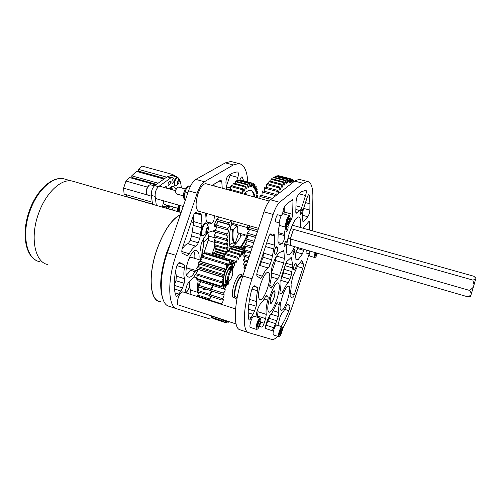 <?xml version="1.0" encoding="UTF-8"?>
<svg xmlns="http://www.w3.org/2000/svg" width="501" height="501" viewBox="0 0 501 501"><rect width="100%" height="100%" fill="white"/><g stroke="black" fill="none" stroke-linecap="round" stroke-linejoin="round"><path stroke-width="0.75" d="M162.706 205.341C163.288 206.819 164.196 207.189 165.436 206.443L166.795 205.103M165.224 204.652L163.921 204.195L163.476 200.788M125.363 196.43L152.517 204.095L125.651 196.323L127.166 194.977M132.289 178.312L131.863 177.479L156.444 184.368M138.959 172.1L138.533 171.173L164.816 178.444M131.863 177.479L131.732 175.826L136.429 171.405L163.984 179.032M138.533 171.173L138.408 169.363L141.921 166.056L172.72 174.486L171.881 175.337M152.26 202.21L124.104 194.094L123.59 188.163L147.313 194.939M147.488 187.124L125.989 181.055L123.59 188.163M125.989 181.055L129.678 177.579L155.711 184.882M170.553 187.261L171.862 189.647M169.419 205.861L167.797 208.71M175.25 176.264L172.72 174.486M138.408 169.363L166.639 177.147M167.44 208.604L169.081 205.761M171.448 189.535L170.265 187.468M166.357 208.291L168.004 205.448M170.359 189.228L169.758 187.894M165.355 206.5L163.814 206.994L162.662 206.13M158.097 183.191L131.732 175.826M165.837 206.143L164.816 207.846M167.522 205.31L165.925 208.165M205.974 214.898L206.043 213.313M170.108 183.967C170.584 182.295 170.49 181.293 169.826 180.955L168.392 182.665C167.923 184.343 168.017 185.345 168.674 185.677L170.108 183.967M173.853 181.619C174.323 179.953 174.229 178.951 173.584 178.625L172.175 180.304C171.705 181.976 171.793 182.971 172.444 183.303L173.853 181.619M166.595 188.169L166.081 186.021L164.666 187.631M174.774 210.727L174.279 209.894L173.515 210.364M172.638 189.866L171.455 186.748M176.008 189.735C175.419 187.775 174.473 186.679 173.171 186.46C171.843 186.297 170.409 187.08 168.856 188.808M181.324 187.913L181.118 185.89C180.479 180.147 178.613 176.959 175.513 176.333L170.866 177.824L158.51 186.679C156.118 189.04 154.991 192.296 155.128 196.442L156.331 205.391M172.901 175.619L171.818 175.325L167.134 176.797L154.69 185.608C152.279 187.963 151.152 191.207 151.308 195.352L152.548 204.295M168.374 208.873L169.914 205.999M163.382 200.763L162.643 207.22M171.987 209.919L173.528 207.038M160.113 186.353L159.806 186.266C158.36 186.278 157.051 187.794 155.88 190.806C154.602 195.277 154.859 197.951 156.656 198.841L183.197 206.437M206.381 213.407L206.387 214.735M247.976 225.331L247.118 229.514L249.273 230.134M177.698 208.241L177.454 211.503M177.392 177.504L177.21 177.454C176.001 177.605 175.049 179.039 174.361 181.763C173.966 184.117 174.235 185.458 175.175 185.796L175.431 185.871M178.287 178.062L177.498 177.567C176.339 177.886 175.438 179.327 174.799 181.888C174.411 184.236 174.68 185.583 175.613 185.921L178.707 183.623L179.345 181.011L178.776 180.128C177.316 181.612 177.035 183.009 177.918 184.312L178.707 183.623M177.504 183.147L177.868 181.393L178.707 180.473L179.189 181.299L178.826 183.047L177.987 183.967L177.504 183.147M178.199 181.03L179.189 181.299M177.598 182.702L178.826 183.047M199.154 281.142L198.753 284.8M198.734 286.754L198.922 288.689M202.554 287.975L204.201 289.766L206.105 289.108M203.732 289.622L205.648 288.958M257.84 310.307L257.52 309.925M270.052 301.884C269.926 298.302 273.051 290.43 274.429 290.83L275.049 292.503C275.143 296.104 272.062 303.863 270.672 303.5L270.052 301.884M289.96 231.262C293.185 222.162 296.078 217.39 298.64 216.933C300.487 217.365 300.988 220.86 300.149 227.404C300.988 220.86 300.487 217.365 298.64 216.933C295.991 217.44 293.029 222.425 289.753 231.888C285.983 243.242 285.326 255.009 288.3 254.809C285.257 255.034 286.033 242.753 289.96 231.262M290.436 245.396L290.405 238.983M290.398 238.664L293.592 229.101M294.619 246.642C292.177 251.965 290.073 254.69 288.3 254.809C290.073 254.69 292.177 251.965 294.619 246.642M284.205 211.322L282.896 212.036M284.061 213.432L283.622 213.94M146.687 193.893L146.323 192.76C146.186 189.635 147.037 187.192 148.878 185.439L149.229 185.188M151.427 196.21L147.851 195.19L147.006 194.588L146.536 193.217C146.38 189.741 147.325 187.03 149.373 185.082L150.707 184.844M207.364 232.752L206.425 233.378C204.896 233.316 206.731 226.64 208.165 227.047L208.692 227.849L207.364 232.752L202.911 235.752C199.824 235.683 203.419 222.419 206.331 223.102L207.113 223.722M202.247 235.558C199.166 235.489 202.755 222.225 205.673 222.914L205.942 222.989M207.996 227.686L206.844 228.819L206.149 231.356L206.6 232.746L207.74 231.6L208.435 229.076L207.996 227.686L208.435 229.076L207.74 231.6L206.6 232.746M206.168 231.136L207.74 231.6M206.938 228.638L208.435 229.076M185.815 189.785L184.236 195.691M190.342 186.422L188.576 185.934L186.353 188.771L185.032 191.877L184.249 195.522L184.374 199.404L185.364 200.018L184.813 199.711M185.032 191.877L187.9 192.678M184.374 199.404L185.495 199.717M289.584 219.901L289.584 218.643L289.064 218.223L288.67 218.611L287.424 221.567L287.286 224.93L288.025 224.542L289.584 219.901M287.079 224.417L288.025 224.542L289.259 221.605L288.983 220.002L289.584 218.643L288.745 218.511M183.404 195.878L176.433 193.912L175.613 192.058C175.914 189.146 176.753 187.468 178.137 187.023L178.3 187.067M290.273 218.968L289.979 216.369C288.513 216.62 287.323 219.238 286.397 224.229C286.221 226.245 286.491 227.103 287.211 226.809C288.626 225.45 289.647 222.839 290.273 218.968M289.872 216.156L289.327 215.524C287.693 216.495 286.453 219.444 285.601 224.367C285.432 226.239 285.626 227.222 286.196 227.316L286.585 227.185M283.159 213.808L282.971 213.758C281.299 214.722 280.053 217.653 279.226 222.569C279.063 224.442 279.276 225.425 279.865 225.525L286.021 227.266M287.067 224.273L288.025 224.542M287.549 221.123L289.259 221.605M315.981 252.83L315.711 255.642L317.108 253.162M315.599 255.291L316.006 255.56L316.889 253.093M315.661 252.742C315.054 254.978 314.897 256.431 315.185 257.094L315.511 257.17C316.112 256.719 316.751 255.41 317.421 253.249M315.091 252.573C314.415 255.065 314.24 256.681 314.559 257.42L314.96 257.483M309.843 251.051C309.173 253.544 309.004 255.159 309.342 255.898L314.659 257.52M315.868 253.237L316.983 253.562M259.174 321.298L257.583 325.894L257.739 327.184L259.305 325.324L260.194 322.068L259.794 320.703L259.174 321.298M259.33 319.801C257.276 322.613 255.873 330.134 257.595 329.013L258.46 328.111C260.514 324.241 261.253 321.191 260.677 318.974L259.33 319.801M260.57 318.742L260.075 318.122L258.835 319.156C256.762 321.986 255.109 329.627 256.6 329.47L256.963 329.364M254.17 316.206L252.729 317.177C250.625 319.989 248.997 327.61 250.519 327.472L256.431 329.414M257.583 326.796L258.002 327.241L259.305 325.324L260.194 322.068L259.656 320.772M258.948 321.661L260.194 322.068M257.771 324.817L259.305 325.324M281.105 329.533L279.733 333.578L279.827 334.687L281.105 332.983L281.888 330.128L281.606 328.982L281.105 329.533M281.261 328.236C279.608 330.723 278.299 337.154 279.614 336.29L280.372 335.432C282.094 331.963 282.746 329.295 282.339 327.435L281.261 328.236M282.188 327.122L281.856 326.702L280.829 327.673C278.731 332.013 278.055 335.019 278.794 336.678L279.038 336.609M276.583 324.992L275.418 325.919C273.302 330.24 272.632 333.234 273.402 334.906L278.675 336.641M279.715 334.38L280.028 334.712L281.105 332.983L281.888 330.128L281.606 328.982M280.936 329.821L281.888 330.128M279.915 332.595L281.105 332.983M226.652 185.514L226.083 184.8M217.171 223.383L217.29 221.323L216.426 220.772L216.783 219.231C217.572 219.031 218.236 218.273 218.774 216.958M216.47 220.59L215.756 221.292C214.372 224.047 214.134 225.932 215.042 226.959L215.781 226.546M206.587 214.666L205.798 215.161M206.544 215.242L205.848 215.994M197.175 271.774L197.3 269.425M197.419 271.555L197.657 269.538M197.851 266.645L198.784 263.776M199.98 261.215L201.202 259.38M198.302 266.638L199.129 264.071M200.319 261.315L201.245 259.656M230.354 268.937L231.356 267.453L230.836 267.29L229.834 268.774L230.222 269.187M228.187 269.801L228.55 270.102L228.099 269.964M226.483 273.746L226.796 273.565M225.444 281.618L225.306 279.752L225.863 277.792M226.183 282.927L226.358 280.228M232.577 271.079L232.326 267.221C231.08 265.392 229.326 266.983 227.066 271.993C224.279 278.637 224.774 285.896 227.73 283.002L229.715 280.272M232.37 267.327L231.976 265.279L229.921 264.509C228.469 265.417 227.028 267.584 225.594 271.028C223.246 277.516 222.732 282.044 224.066 284.618L226.427 284.336L227.059 283.685M229.771 264.603L229.489 264.772C228.087 265.643 226.696 267.734 225.318 271.047C223.17 276.878 222.619 281.155 223.659 283.867M225.632 281.675L225.913 279.965L225.394 279.802L225.312 280.284M226.195 282.927L227.279 282.771L226.12 282.764M226.765 282.608L226.903 282.082L227.423 282.245L227.279 282.771M226.734 280.422L226.903 282.082M232.17 270.202L231.994 268.073M230.955 269.507L232.145 268.123M229.201 269.469L230.404 267.096L231.475 267.002L231.356 267.453M228.581 269.92L229.026 268.461M227.335 272.212L227.704 270.703L229.132 268.492M226.671 273.809L225.794 276.233M227.423 282.245L227.254 280.585M228.907 280.748L228.331 280.917L228.481 281.506L229.07 280.654M231.681 268.461L231.775 269.751M196.768 272.193L189.754 270.052L196.686 272.319M210.652 290.455L210.245 290.43L210.47 289.046C211.435 288.282 212.123 287.098 212.537 285.495M212.123 285.244L211.522 285.056M209.737 295.515L209.769 294.294L211.629 290.987M209.618 299.153L210.877 296.498M224.567 256.875L212.637 253.324L212.349 254.445M224.304 257.746L224.517 256.919M210.47 289.046L198.446 285.219C199.461 284.462 200.162 283.265 200.55 281.643M211.716 285.175L199.486 281.249M224.617 256.224L213.257 252.792L212.637 253.324M214.522 253.174L215.017 251.646L215.856 251.489M198.853 297.062L199.097 296.548M209.612 298.915L197.688 295.07L197.751 296.116L209.218 299.823M197.688 295.07L199.248 292.189M209.769 294.294L197.789 290.455L197.713 291.695L209.681 295.54M197.789 290.455L199.692 287.06M198.446 285.219L198.227 286.597L210.245 290.43M224.824 254.608L215.017 251.646M243.073 275.187L242.678 275.062C241.639 275.005 240.399 276.157 238.958 278.512C234.775 285.169 232.671 298.54 235.764 298.389L237.13 297.882M235.395 298.27L233.817 297.769C230.704 297.907 232.79 284.543 236.986 277.898C238.432 275.544 239.678 274.398 240.724 274.46L241.106 274.579M232.545 265.449L233.566 266.532M233.635 266.72L233.729 266.801C234.499 265.511 234.806 263.989 234.662 262.23L235.313 261.084L235.94 262.862C236.685 261.691 237.073 260.138 237.092 258.203L237.743 257.232L238.157 259.512C238.877 258.472 239.328 256.919 239.503 254.859L240.136 254.088L240.323 256.819C241.019 255.917 241.52 254.402 241.833 252.272L242.434 251.715L242.396 254.84C243.048 254.088 243.592 252.636 244.025 250.487L244.319 250.306M232.909 265.561L232.577 266.231M226.026 286.453L226.759 284.706M224.536 287.981L224.298 288.902L225.187 289.44C225.174 291.018 224.542 292.233 223.283 293.072L222.958 294.588L224.104 294.619C224.041 296.16 223.408 297.494 222.194 298.621L221.962 300.061L223.308 299.542C223.258 301.001 222.644 302.435 221.467 303.838L221.411 304.357M222.895 304.84L222.839 304.101L222.225 304.621M223.371 321.179L211.435 317.233L223.371 321.179L223.734 319.901M224.749 322.375L212.9 318.461L224.749 322.375L225.237 320.396M224.448 320.139L223.715 321.579M225.256 322.375L226.396 322.75L226.759 320.897M226.007 320.653L225.168 322.556M226.396 322.75L226.878 322.707L227.492 321.141M227.185 321.949L228.256 322.3L228.362 321.429M228.256 322.3L228.938 321.617M244.501 251.352L244.319 253.6L244.651 253.462M244.951 252.967L245.346 251.602M235.313 261.084L222.857 257.633M224.498 257.808L224.836 254.502L237.092 258.203M237.743 257.232L225.506 253.544L224.836 254.502L216.019 251.853L215.724 251.17L216.294 249.448M226.847 253.951L227.304 251.201L239.503 254.859M240.136 254.088L227.961 250.437L227.304 251.201M229.195 250.807L229.702 248.653L241.833 252.272M242.434 251.715L230.328 248.101L229.702 248.653M231.512 248.452L231.969 246.905L244.025 250.487M244.344 250.08L232.552 246.573L231.969 246.905M233.729 246.924L234.067 245.978L244.77 249.16M244.908 248.934L234.067 245.978M235.789 246.229L235.933 245.885L245.114 248.609M245.127 248.59L235.933 245.885M212.9 318.461L212.988 318.035M211.435 317.233L211.723 316.212M210.407 315.511L222.544 319.782M211.078 296.561L209.136 300.393M211.936 291.081C211.503 292.64 210.815 293.837 209.875 294.663L209.65 296.104L221.962 300.061M222.995 294.607L210.608 290.649L222.958 294.588M213.006 285.633C212.706 287.374 212.017 288.545 210.927 289.14L210.608 290.649M224.805 289.365L212.18 285.263M223.346 288.601L224.298 288.902M210.927 289.14L223.283 293.072M209.875 294.663L222.194 298.621M209.186 299.874L221.467 303.838M232.095 261.453L234.662 262.23M225.312 279.633L225.306 280.065M222.438 275.381L196.999 267.471L198.039 266.557L223.421 274.435L222.438 275.381L222.087 276.84L222.607 277.316L223.202 277.028C223.239 278.468 222.613 279.984 221.323 281.568L221.248 282.808L222.901 281.355C222.97 282.57 222.488 284.217 221.467 286.296L221.674 287.06L223.534 284.092C223.709 284.988 223.465 286.503 222.813 288.626L223.258 288.77L224.698 285.031M226.389 284.368L225.657 287.662L225.068 288.15L225.362 284.988M228.606 282.032L228.387 284.011L227.767 285.025L227.423 283.315M230.66 279.232L230.047 280.003M232.458 267.59L233.641 266.557L232.671 269.381M231.775 264.891L233.303 262.274L233.485 263.056L232.214 266.075M223.421 274.435L223.603 274.517C224.517 273.602 224.755 272.707 224.323 271.818L224.028 270.396L224.58 269.012L225.043 268.924L225.625 269.67C226.427 268.386 226.778 266.77 226.671 264.81L227.31 263.795L227.823 266.081C228.544 265.06 229.089 263.445 229.458 261.234L230.047 260.789L229.853 264.378L231.819 260.351L232.245 260.545L231.262 264.39M221.323 281.568L195.966 273.615L195.916 274.849L221.248 282.808M195.966 273.615L198.064 269.663M222.463 277.272L196.655 268.918L222.087 276.84M196.999 267.471L196.655 268.918M198.321 266.645C199.241 265.63 199.454 264.741 198.941 263.971L198.578 262.543L224.028 270.396M224.58 269.012L199.141 261.178L198.578 262.543M199.141 261.178L199.843 261.165M200.732 261.441L201.296 257.051L226.671 264.81M227.31 263.795L201.959 256.055L201.296 257.051M203.569 256.55L204.226 253.562L229.458 261.234M230.047 260.789L204.853 253.137L204.226 253.562M206.349 253.587L206.775 252.755L231.819 260.351M197.801 280.71L222.813 288.626L197.801 280.71L197.983 279.571M221.467 286.296L196.267 278.343L196.511 279.107L221.674 287.06M196.267 278.343L197.563 275.362M225.068 288.15L223.753 287.737M227.767 285.025L226.346 284.581M232.226 266.125L233.641 266.557M232.007 261.879L233.303 262.274M241.15 247.413L245.966 239.522M246.536 238.351L247.763 235.627M254.934 197.143C254.245 192.835 252.767 190.518 250.5 190.211C248.646 190.061 246.517 191.382 244.112 194.181M237.418 225.995L233.309 229.596C232.489 236.948 233.103 241.576 235.151 243.48L238.407 233.917C237.274 232.777 236.942 230.134 237.418 225.995L232.671 224.623L230.817 226.22M244.67 234.731L244.782 235.457L245.089 234.85M233.291 221.123L232.671 224.623M232.076 220.772C229.114 232.821 228.519 241.939 230.285 248.133M227.047 252.517L226.759 251.778C227.73 249.855 228.155 248.327 228.03 247.2L226.371 249.185L226.27 248.133C227.322 246.354 227.811 244.839 227.73 243.592L226.133 245.089L226.126 243.887C227.241 242.296 227.78 240.824 227.742 239.459L226.245 240.449L226.333 239.115C227.498 237.756 228.074 236.353 228.068 234.894L226.709 235.357L226.89 233.917C228.099 232.827 228.7 231.518 228.694 229.984L227.517 229.934L227.792 228.425C229.051 227.598 229.658 226.402 229.602 224.83L228.65 224.298L229.013 222.751C229.771 222.538 230.422 221.774 230.955 220.453M228.825 250.694L228.638 250.218L228.324 250.544M245.797 243.492L245.59 242.966L244.119 248.183L243.599 246.436L242.847 247.914M246.793 240.799L246.861 241.908M242.321 193.693L242.841 189.854L243.48 189.009L243.868 191.601C244.557 190.649 244.995 189.121 245.177 187.005L245.797 186.366L245.972 189.353C246.636 188.545 247.125 187.061 247.431 184.913L248.02 184.481L247.982 187.806C248.609 187.142 249.135 185.739 249.561 183.604L250.105 183.385L249.849 186.986C250.444 186.472 250.995 185.176 251.515 183.09L252.009 183.084C251.546 185.126 251.477 186.41 251.803 186.942L253.255 183.366L253.688 183.573C253.118 185.652 252.974 187.023 253.262 187.681L254.765 184.406L255.128 184.813C254.458 186.879 254.239 188.307 254.477 189.096L256.005 186.172L256.293 186.773C255.535 188.777 255.247 190.236 255.441 191.15L256.963 188.62L257.17 189.397C256.337 191.301 255.992 192.766 256.13 193.799L257.62 191.689L257.746 192.616C256.856 194.388 256.456 195.841 256.55 196.968L257.977 195.302L257.389 197.82M240.593 193.217L241.119 192.371L241.457 193.455M241.119 192.371L228.97 189.052L228.431 189.885M230.429 189.453L230.736 186.554L231.387 185.721L243.48 189.009M232.715 186.084L233.128 183.742L233.767 183.109L245.797 186.366M235.025 183.454L235.445 181.681L236.059 181.256L248.02 184.481M237.292 181.587L237.643 180.404L238.213 180.191L250.105 183.385M239.453 180.523L239.672 179.909L240.192 179.915L252.009 183.084M241.476 180.26L253.255 183.366M226.759 251.778L214.835 248.195L215.048 249.072L226.947 252.648M214.835 248.195L215.712 245.997M226.27 248.133L214.278 244.551L214.397 245.603L226.371 249.185M214.278 244.551L215.543 241.939M226.126 243.887L214.071 240.305L214.09 241.507L226.133 245.089M214.071 240.305L215.706 237.336M226.333 239.115L214.221 235.539L214.146 236.873L226.245 240.449M214.221 235.539L216.044 232.232M226.89 233.917L214.729 230.36L214.553 231.794L226.709 235.357M214.729 230.36C215.674 229.558 216.332 228.375 216.708 226.803M227.573 229.965L215.324 226.389L215.587 224.88C216.695 224.291 217.359 223.133 217.578 221.404M229.013 222.751L216.783 219.231M228.65 224.298L216.426 220.772M227.792 228.425L215.587 224.88M227.517 229.934L215.324 226.389M225.168 254.02L215.724 251.17M244.119 248.183L242.866 247.813M245.415 244.031L244.995 243.906M257.977 195.302L256.806 194.983M257.62 191.689L256.506 191.388M256.963 188.62L255.861 188.326M256.005 186.172L254.89 185.877M254.765 184.406L253.6 184.092M251.515 183.09L239.672 179.909M249.561 183.604L237.643 180.404M247.431 184.913L235.445 181.681M245.177 187.005L233.128 183.742M242.841 189.854L230.736 186.554M240.098 233.397L240.662 235.908C241.125 235.007 242.24 234.781 244.018 235.232L244.782 235.457M247.444 195.096L245.052 193.142L246.191 193.649L245.997 194.695M230.31 228.988L233.309 229.596M232.508 229.358C231.694 236.71 232.314 241.344 234.374 243.248L235.151 243.48M234.374 243.248C232.439 242.81 230.848 243.423 229.602 245.083M244.883 269.695L244.444 270.903M245.139 268.912L244.062 268.58L243.943 267.597L245.427 268.048M244.908 265.267L243.943 267.597M246.21 265.668L243.73 264.91L243.68 263.795L246.542 264.66M244.908 261.153L243.68 263.795M247.444 261.923L243.636 260.77L243.661 259.531L247.82 260.783M245.171 256.618L243.661 259.531M248.834 257.714L243.799 256.205L243.893 254.852L249.248 256.456M245.603 251.677L243.893 254.852M250.356 253.093L244.212 251.264L244.375 249.817L250.807 251.727M246.191 246.398L244.375 249.817M251.997 248.114L244.876 246.01L245.108 244.482L252.479 246.655M253.738 242.835L246.016 240.574M247.037 240.875C246.63 242.478 245.991 243.68 245.108 244.482M245.784 240.505L246.079 238.921L254.245 241.307M255.554 237.33L246.924 234.819L255.51 237.461M248.033 235.288C247.726 237.054 247.081 238.269 246.079 238.921M246.924 234.819L247.287 233.197L256.074 235.746M257.42 231.662L248.283 229.032C248.859 229.176 249.135 229.784 249.122 230.867L247.287 233.197M248.283 229.032L248.703 227.398L257.952 230.053M250.362 226.014L248.703 227.398M270.972 199.442L259.9 196.417L259.881 198.496M259.9 196.417L260.533 195.133L272.369 198.358M274.824 196.455L274.917 195.459L262.167 192.008L261.942 195.522M262.167 192.008L262.806 190.843L275.544 194.288L275.913 195.615M276.777 194.945L277.147 191.463L264.447 188.05L264.159 191.213M264.447 188.05L265.085 187.023L277.773 190.43L278.161 192.741C278.838 191.632 279.232 190.036 279.358 187.969L279.971 187.08L280.209 189.729C280.867 188.72 281.305 187.149 281.524 185.007L282.119 184.274L282.201 187.224C282.833 186.328 283.303 184.788 283.61 182.602L284.18 182.032L284.117 185.257C284.718 184.474 285.213 182.984 285.601 180.786L286.14 180.379L285.921 183.842C286.497 183.172 287.017 181.744 287.468 179.558L287.969 179.32L287.605 182.971L289.202 178.926L289.659 178.851L289.177 182.665L290.774 178.882L291.181 178.97C290.643 181.093 290.505 182.433 290.768 182.984L292.171 179.408L292.534 179.659L291.714 183.379M279.358 187.969L266.714 184.587L266.338 187.355M266.714 184.587L267.346 183.71L279.971 187.08M281.524 185.007L268.937 181.663L268.517 184.024M268.937 181.663L269.557 180.936L282.119 184.274M283.61 182.602L271.097 179.295L270.672 181.23M271.097 179.295L271.686 178.732L284.18 182.032M285.601 180.786L273.158 177.504L272.776 179.02M273.158 177.504L273.721 177.11L286.14 180.379M287.468 179.558L275.105 176.308L274.792 177.392M275.105 176.308L275.631 176.076L287.969 179.32M289.202 178.926L276.915 175.701L276.702 176.358M276.915 175.701L289.659 178.851M290.774 178.882L278.481 175.92M278.569 175.682L291.043 178.932M292.459 182.796L293.392 180.498L293.429 182.045M277.147 191.463L277.773 190.43M274.917 195.459L275.544 194.288M292.171 179.408L291.156 179.145M293.392 180.498L292.415 180.241M229.239 274.755C228.168 278.656 228.299 280.51 229.64 280.316C230.491 279.746 231.293 278.399 232.032 276.27C232.852 273.584 232.978 271.761 232.408 270.797C231.487 270.264 230.429 271.58 229.239 274.755M228.331 280.917C227.266 280.347 227.279 278.187 228.368 274.435C229.458 271.417 230.535 269.839 231.6 269.701L232.282 270.527M186.378 274.435L187.405 274.053L190.674 270.421M159.919 301.402C149.993 300.706 147.895 275.168 156.945 249.598C163.821 230.942 171.618 219.35 180.335 214.829M160.708 301.658L159.857 301.571C149.893 300.882 147.789 275.237 156.876 249.567C163.796 230.792 171.636 219.15 180.398 214.635M47.952 264.553C34.932 262.699 29.597 237.286 38.721 213.113C45.948 192.641 61.197 178.632 71.956 180.98L74.63 181.757M197.175 270.916L191.081 269.012L190.136 268.918L189.76 270.045M190.117 268.981L187.731 268.229C186.986 268.06 186.648 267.102 186.716 265.355M188.689 259.067L191.169 257.276M193.749 251.295L193.881 251.734M194.732 258.372C195.064 255.241 194.783 253.03 193.887 251.74L193.599 251.421M186.334 293.016L186.353 292.653M203.725 242.459L208.748 237.017M203.713 242.609L208.748 237.142M205.961 217.772L206.518 213.451M214.516 215.743L213.971 219.964C213.313 221.805 212.593 222.895 211.798 223.246L208.923 224.122L206.619 221.661L206.105 220.171L205.679 213.207M175.031 292.809L178.857 294.049C178.043 295.577 177.285 296.323 176.571 296.298L175.964 295.728C173.528 289.478 173.647 280.109 176.327 267.628L176.678 266.369C177.611 263.889 178.6 262.618 179.652 262.549L179.665 262.549M200.481 260.138C201.296 255.579 201.308 251.959 200.519 249.285L200.982 244.832L202.536 240.355L206.45 234.349L208.059 232.451L214.722 230.397M184.869 292.54L187.098 284.781L189.428 281.243C191.288 280.36 193.179 278.287 195.102 275.024L195.954 273.884M206.619 183.911L205.842 183.66C203.068 183.823 200.444 187.23 197.976 193.887C195.183 203.782 195.496 209.587 198.903 211.309L199.085 211.322M212.055 185.401L220.453 180.304L220.96 180.166L221.793 181.8L219.162 181.086M222.231 188.188L221.793 181.8M243.674 180.792L242.096 176.803C241.394 176.859 240.699 177.836 240.017 179.734L239.96 179.909M195.615 250.406L197.087 250.851L196.11 250.406C190.23 248.828 182.101 275.456 188.063 276.784L189.015 277.191C190.825 277.278 192.785 275.469 194.895 271.761M197.087 250.851L195.503 250.419M198.866 259.643C199.442 254.89 198.897 251.99 197.225 250.945M212.242 317.791L208.09 318.36L177.085 308.917C168.06 307.1 166.977 281.199 176.008 255.366L197.162 193.229L188.539 190.825L167.384 252.704C158.347 278.431 159.675 304.314 168.937 306.217L176.803 308.823M244.526 248.415L245.283 246.129M247.795 181.901L247.701 180.661C246.849 170.127 243.849 164.409 238.701 163.508L233.278 164.967L225.325 162.875L195.86 179.396C193.092 181.13 190.649 184.938 188.539 190.825M197.162 193.229C199.273 187.318 201.684 183.485 204.402 181.731L233.278 164.967M178.857 294.049L180.867 291.012L174.404 288.92M178.675 262.956L183.873 264.572L179.859 262.612M183.873 264.572C184.512 264.985 184.687 266.106 184.406 267.929L176.966 265.605M174.223 285.633L175.951 280.692L176.377 276.139L184.593 278.75C183.692 276.22 183.629 272.613 184.406 267.929M184.593 278.75L184.136 283.309L175.951 280.692M174.317 285.357L182.508 287.994L184.136 283.309M182.508 287.994L180.867 291.012M192.215 231.988L200.406 234.418L199.78 238.363L191.601 235.927L193.73 221.63L201.972 224.035L201.364 214.967L200.475 213.269L198.246 213.733L195.653 212.449M201.972 224.035L201.402 227.723L193.179 225.312M200.406 234.418L201.402 227.723M199.78 238.363L198.239 242.785C197.551 244.663 196.78 245.791 195.935 246.173L187.731 243.699C188.595 243.323 189.372 242.196 190.067 240.33L198.239 242.785M181.794 251.508L189.196 253.775C191.507 249.536 193.749 246.999 195.935 246.173M189.196 253.775L187.098 255.754L182.477 253.349C181.594 252.56 181.575 250.769 182.408 247.964L193.298 215.918C194.144 213.639 195.052 212.462 196.016 212.405L196.517 212.7M215.305 233.835L215.18 231.982M214.891 245.747L212.011 254.345M197.97 296.185L197.814 296.692L190.086 294.193L190.474 290.029L198.227 292.521L197.989 291.782M197.763 290.805C197.319 288.2 197.457 284.881 198.196 280.848M198.227 292.521L198.383 293.63M226.364 189.322L225.926 182.395C226.026 179.295 226.828 177.016 228.331 175.55L232.132 173.252L236.917 171.918L237.756 172.068C238.62 172.726 238.633 174.505 237.806 177.404L236.472 181.368M214.196 185.99L214.059 184.168M232.833 161.973L230.88 161.466L225.325 162.875M176.377 276.139L175.588 271.154M193.73 221.63L193.292 215.944M182.045 249.248C184.024 246.179 185.915 244.325 187.731 243.699M191.601 235.927L190.067 240.33M200.995 256.393L201.991 255.811L204.107 252.517L206.518 253.249M215.205 242.54L208.172 240.442L204.107 252.517M208.172 240.442L208.548 235.971L207.646 232.696M190.474 290.029C189.666 287.937 189.484 284.919 189.942 280.98M226.208 186.835L230.541 187.95M237.806 177.404L230.078 175.337L226.233 186.773M230.078 175.337L230.372 174.317M300.913 211.165L302.116 209.13C302.529 209.424 302.46 210.526 301.909 212.449L300.7 214.484C300.287 214.196 300.356 213.088 300.913 211.165M284.599 243.273L285.933 241.056C286.372 241.338 286.309 242.44 285.752 244.363L284.418 246.58C283.979 246.298 284.042 245.196 284.599 243.273M293.373 251.546L294.613 249.429C294.995 249.686 294.926 250.713 294.4 252.51L293.16 254.627C292.784 254.376 292.853 253.343 293.373 251.546M304.132 249.398L302.366 253.932L295.947 252.059M295.765 258.829L298.183 259.543L297.594 259.994L296.122 259.512L295.365 255.917L296.053 251.721L297.688 248.546L298.609 247.801M295.828 212.593L296.836 212.869L296.248 213.263L295.79 211.785L296.097 201.408L296.874 197.432L298.471 194.332L301.564 191.751L305.954 190.161C306.562 190.762 306.437 192.553 305.572 195.534L301.734 207.37C301.076 209.293 300.462 210.364 299.886 210.583L295.859 209.474M249.567 299.373L256.844 301.683L256.18 306.199L248.847 303.982M263.745 253.18L272.45 255.76L271.661 259.787L262.975 257.201L263.839 251.577M277.923 325.431L280.003 317.058L281.731 313.576C283.109 312.298 284.587 309.856 286.165 306.255L287.574 304.314L289.647 305.441C290.041 305.936 289.897 307.338 289.209 309.656L288.852 310.664L284.687 309.342M280.773 279.99L282.257 276.878L289.985 279.226L288.269 282.614C286.678 283.942 284.937 286.885 283.046 291.457L281.399 293.83L280.291 293.736C279.859 293.611 279.802 292.703 280.103 291.031C280.936 286.71 281.167 283.372 280.798 280.998L281.474 276.74L285.476 264.378C286.14 262.436 286.772 261.29 287.38 260.946L291.306 257.395L292.747 265.229L291.275 275.149L289.985 279.226M269.118 318.279L276.846 320.765L275.594 323.659L267.86 321.154L270.064 315.304M283.954 214.027L284.192 212.017L292.64 214.353L292.972 201.101L292.465 199.517L285.382 205.278C284.274 206.506 283.466 208.604 282.959 211.566L282.595 213.871M287.774 226.277L287.831 226.27C288.282 226.565 288.219 227.704 287.649 229.677L286.321 231.869C285.864 231.581 285.927 230.441 286.497 228.462L287.236 226.796M267.603 288.025C265.054 295.352 262.643 299.26 260.37 299.748L259.675 299.423C257.796 297.726 258.128 292.553 260.683 283.904C263.275 276.533 265.687 272.632 267.91 272.206L268.724 272.663C270.446 274.636 270.07 279.758 267.603 288.025M274.298 253.4L275.011 253.612L274.623 253.8C274.047 253.45 274.11 252.047 274.817 249.598C275.45 247.795 276.038 246.843 276.583 246.736L276.978 247.707L277.354 247.525C277.923 247.882 277.861 249.273 277.159 251.696C276.533 253.493 275.951 254.445 275.4 254.552L275.011 253.612M270.221 295.621C273.051 287.505 275.619 283.203 277.923 282.714C280.09 284.092 279.746 289.622 276.896 299.304C274.11 307.382 271.536 311.703 269.162 312.267C267.002 310.983 267.352 305.435 270.221 295.621M276.151 222.006L275.926 222.068C275.281 221.674 275.337 220.158 276.089 217.522C276.715 215.731 277.31 214.785 277.873 214.685L278.149 214.885M284.192 212.017L284.261 207.001M276.677 256.13L284.368 258.41L283.704 262.944L275.525 260.507L271.561 272.676M275.525 260.507L276.233 256.963M248.521 332.601L240.073 329.802C232.965 328.662 233.829 302.66 242.816 275.97L263.952 211.867C266.037 205.761 268.229 201.734 270.521 199.793L294.657 181.093L299.066 179.295L300.544 179.684M259.324 265.355L259.38 265.323C260.082 264.885 260.77 263.689 261.447 261.754L270.139 264.359C269.457 266.307 268.78 267.509 268.098 267.96L259.38 265.323M262.975 257.201L261.447 261.754M257.458 315.981L258.071 311.76L266.281 314.403L265.643 318.63L257.458 315.981L257.076 317.146M258.071 311.76L257.771 309.167M291.275 275.149L283.547 272.813L282.257 276.878M283.547 272.813L284.199 269.356L291.945 271.68M284.274 268.104L284.199 269.356M265.68 325.788L265.937 325.162L273.696 327.692C272.964 329.545 272.337 330.516 271.811 330.604L265.799 328.524C265.279 328.061 265.398 326.546 266.169 323.972L267.634 319.431L269.525 315.793C271.636 313.945 273.834 310.194 276.114 304.527C276.796 302.873 277.379 302.015 277.861 301.94L279.013 301.99C279.414 302.097 279.483 302.923 279.22 304.451C278.562 308.102 278.418 310.802 278.794 312.549L278.199 316.475L271.041 314.183M267.86 321.154L265.937 325.162M309.549 230.047L309.674 222.356L308.447 222.018M298.183 259.543L302.366 253.932M303.174 228.256L308.866 221.536L309.311 221.248L309.674 222.356M292.64 214.353C292.277 217.691 291.432 220.102 290.085 221.58L289.797 221.498M289.71 221.805L290.085 221.58M278.161 233.81L284.731 235.689L284.593 234.405C284.468 232.527 284.881 230.134 285.839 227.216M284.731 235.689C284.562 239.159 283.679 241.808 282.076 243.63L279.802 244.726L278.224 242.421L277.942 240.962L278.268 230.153L279.42 225.181M296.836 212.869L299.886 210.583M269.77 285.551L272.632 286.434C274.523 282.545 276.239 280.053 277.786 278.951L271.317 276.972M272.632 286.434L271.129 288.25L269.989 286.96C269.651 286.422 269.695 285.232 270.12 283.391C271.404 277.98 271.83 273.759 271.392 270.734L272.124 266.1L275.231 258.378L278.487 253.187L283.553 250.506L283.998 252.059L281.769 251.408M284.368 258.41L283.998 252.059M283.704 262.944L279.646 275.45L277.786 278.951M248.383 316.632L251.239 317.565L253.024 314.334L248.195 312.774M251.239 317.565C250.494 319.168 249.849 319.982 249.304 320.014L248.878 319.5C247.475 313.407 248.289 303.957 251.314 291.156C252.241 287.893 253.23 286.102 254.276 285.764L254.283 285.764M253.487 286.253L257.382 287.461L254.433 285.808M257.382 287.461C257.84 287.831 257.89 288.939 257.533 290.805L251.965 289.064M256.844 301.683C256.343 299.21 256.575 295.584 257.533 290.805M248.321 309.167L254.521 311.159L256.143 306.311M254.521 311.159L253.024 314.334M282.514 328.919C286.466 321.842 290.079 313.238 293.354 303.111L309.161 253.901M312.211 230.792L312.875 198.108C313.05 187.568 311.209 182.013 307.351 181.462L303.086 183.31L279.621 202.279C277.391 204.245 275.231 208.297 273.145 214.428L252.016 278.806C243.035 305.616 241.902 331.631 248.734 332.67L272.3 339.559C273.765 339.659 275.506 338.563 277.523 336.259M295.772 264.065L296.147 263.827C297.149 263.745 295.296 270.239 294.375 270.033L294.106 269.344L293.724 269.594C292.709 269.682 294.569 263.144 295.496 263.363L295.772 264.065L294.951 263.82M281.155 310.132C277.297 310.307 284.787 285.169 288.307 286.115L288.783 286.321C292.39 286.791 285.05 311.071 281.549 310.263L280.942 310.063M306.48 253.124L306.324 253.174C305.948 252.961 306.005 251.928 306.487 250.08M266.682 242.904L274.46 245.171L274.698 236.071L274.141 234.424L272.394 235.063L270.496 233.961M274.46 245.171L273.74 248.934L265.499 246.523M272.45 255.76L273.74 248.934M271.661 259.787L270.139 264.359M256.781 274.46L262.317 276.151C264.428 271.699 266.35 268.962 268.098 267.96M262.317 276.151L260.551 278.312L257.17 276.264C256.55 275.537 256.669 273.728 257.533 270.828L268.411 237.643C269.244 235.27 270.033 234.017 270.778 233.886L271.141 234.149M266.281 314.403C265.687 311.334 266.175 306.599 267.741 300.199L264.159 299.072M265.643 318.63L264.152 323.22C263.301 325.656 262.518 326.959 261.804 327.122L259.43 326.308M265.899 295.947L267.897 296.573L266.72 295.333L265.229 297.074C263.495 300.512 261.879 302.754 260.376 303.794L258.316 307.545L256.719 312.336L255.892 316.764M267.897 296.573C268.242 297.112 268.185 298.32 267.741 300.199M280.998 326.427C283.654 322.494 286.265 317.233 288.852 310.664M290.248 293.454L294.262 294.694C293.555 296.767 292.928 297.876 292.384 298.02L290.129 296.655L290.154 293.887C291.081 289.591 291.375 286.353 291.025 284.161L292.928 276.176L297.819 265.561L301.884 260.37L303.211 263.689C303.681 264.121 303.55 265.593 302.811 268.116L297.293 266.476M294.262 294.694L302.811 268.116M276.846 320.765L278.199 316.475M275.594 323.659L273.696 327.692M303.619 208.403L309.868 210.107L309.969 203.807L309.249 195.077L308.472 194.87M309.868 210.107C309.624 212.806 308.929 215.017 307.789 216.745L302.748 215.349M302.779 221.223L303.606 221.448L307.789 216.745M303.606 221.448L303.13 221.749L302.748 220.19L302.579 214.027L303.287 209.424L307.082 197.72C307.752 195.766 308.359 194.732 308.898 194.626L309.249 195.077M276.978 247.707L275.832 247.369M294.106 269.344L293.461 269.156M270.233 301.627C270.258 302.867 270.559 303.349 271.129 303.086C273.158 300.907 274.429 297.475 274.955 292.784L274.623 291.313C273.552 289.835 270.108 297.895 270.233 301.627M270.784 303.28L270.434 303.399M234.938 291.626L234.506 291.494M236.572 284.768L236.196 284.649M239.046 279.314L238.576 279.17M274.341 290.83L274.642 291.338M467.846 296.842L470.552 296.304L470.921 295.158L467.846 296.842L286.804 244.375M247.463 227.648L232.84 223.44M248.033 235.708L237.662 232.689M470.921 295.158L471.403 293.567L469.756 290.48L473.295 287.255L474.065 284.649L472.838 280.072L475.624 279.308L475.894 278.349L473.94 276.276L292.302 225.193M472.838 280.072L290.899 228.619M469.756 290.48L287.962 238.282M474.065 284.649L475.624 279.308M471.403 293.567L473.295 287.255M182.934 291.92L181.306 292.384C178.168 294.782 175.964 304.977 178.556 305.009L236.077 323.972M242.321 276.314L240.699 277.128C236.459 280.804 232.721 297.344 236.146 297.143L237.205 297.475M179.809 205.466L179.176 211.998M178.619 205.128L178.801 210.946M170.866 177.824L167.134 176.797M158.51 186.679L154.69 185.608M155.128 196.442L151.308 195.352M191.081 269.012L190.656 270.277M250.632 190.223C252.404 191.025 253.581 193.267 254.17 196.937M247.012 235.407L244.231 241.188L240.392 247.187M229.871 246.58C232.877 247.362 236.297 244.331 240.136 237.493L240.605 236.61M66.295 179.521L63.583 178.738C52.686 176.339 37.343 190.186 30.154 210.483C21.067 234.443 26.603 259.743 39.786 261.666M162.399 297.381C159.161 286.528 160.583 271.598 166.658 252.598L171.567 240.467M185.996 292.91L189.798 287.004M201.552 256.036C202.993 249.511 203.744 243.442 203.813 237.843M193.486 218.461L192.34 218.73M211.798 223.246L206.75 221.78M176.008 255.366L167.384 252.704M204.402 181.731L195.86 179.396M242.603 177.285L241.557 177.01M201.364 214.967L194.808 213.082M203.594 256.305L201.991 255.811M214.566 231.694L212.186 230.999M208.548 235.971L215.367 237.994M196.461 277.723L193.906 276.915M208.516 223.878L209.218 224.085M288.269 282.614L280.76 280.322M242.816 275.97L252.016 278.806M263.952 211.867L273.145 214.428M270.521 199.793L279.621 202.279M294.657 181.093L303.086 183.31M288.783 286.321L288.131 286.121M267.528 272.243L268.624 272.582M268.724 272.663L267.44 272.268M288.181 286.115L288.701 286.278M274.698 236.071L269.795 234.662M271.567 272.995L279.646 275.45M266.945 295.452L266.601 295.346M260.752 322.112L264.152 323.22M295.966 205.798L301.734 207.37M305.572 195.534L299.103 193.806M279.502 244.519L280.028 244.67M282.076 243.63L278.312 242.54M284.593 234.405L278.199 232.577M292.972 201.101L291.012 200.569M287.086 304.639L289.647 305.441M299.911 262.718L303.124 263.664M302.203 261.109L301.289 260.839M281.393 293.83L279.99 293.392L281.399 293.83M280.191 290.567L283.046 291.457M292.478 267.903L285.056 265.687M285.908 263.194L292.747 265.229M291.663 257.971L290.793 257.714M273.22 310.77L278.794 312.549M279.22 304.451L276.521 303.6M309.969 203.807L305.497 202.598M297.625 248.596L303.85 250.4M295.897 259.349L296.298 259.468M162.65 206.656L163.476 206.9M177.993 208.328L163.99 204.295M178.807 211.272C177.943 209.863 177.755 207.777 178.237 205.015M178.832 211.898L179.421 205.354M175.513 176.333L171.818 175.325M175.751 190.737L159.806 186.266M179.345 181.011L178.024 177.736M177.21 177.454L177.648 177.573M154.358 185.871L150.444 184.769M191.257 221.93L193.724 222.657M206.331 223.102L205.673 222.914M208.692 227.849L206.738 223.264M206.212 232.276L206.362 232.596M183.579 197.594C182.715 193.812 185.264 186.936 188.044 186.51M183.654 197.889L184.362 199.285M178.137 187.023L185.282 189.015M277.654 214.747L281.205 215.737M289.979 216.369L289.591 215.63M282.971 213.758L289.327 215.524M287.211 226.809L286.516 227.229M275.65 221.868L279.195 222.87M306.155 253.024L309.236 253.926M315.511 257.17L314.929 257.501M257.595 329.013L256.907 329.395M254.001 316.15L260.075 318.122M260.677 318.974L260.332 318.241M279.614 336.29L279.001 336.628M276.464 324.955L281.856 326.702M282.339 327.435L282.025 326.784M206.55 214.678L205.786 214.979M227.73 283.002L226.427 284.336M232.326 267.221L231.976 265.279M212.862 285.539L224.648 289.265M242.678 275.062L240.724 274.46M198.239 266.645L223.383 274.448M198.941 263.971L224.248 271.792M198.897 263.971L224.279 271.818M199.642 261.109L225.043 268.924M229.063 224.68L217.428 221.317M229.22 224.761L217.271 221.317M247.907 235.194L255.529 237.411M229.64 280.316L228.832 280.798M187.405 274.053L186.435 274.648M36.742 260.614C24.843 255.416 21.418 232.038 29.503 210.332C36.667 190.317 51.716 176.277 63.583 178.738L70.835 180.836M186.14 292.953L189.816 287.192M228.13 280.854L226.389 280.31M231.6 269.701L229.483 269.05M200.613 260.182L190.931 257.207M181.105 212.556L71.956 180.98M201.653 255.986C203.099 249.435 203.863 243.336 203.945 237.681M193.887 251.74L193.705 251.333M232.408 270.797L231.994 269.92M238.701 163.508L230.88 161.466M188.457 277.009L189.015 277.191M198.283 211.128L198.903 211.309M195.071 212.819L197.519 213.526M260.37 299.748L259.956 299.617M299.066 179.295L307.351 181.462M268.768 312.142L269.162 312.267M271.849 234.906L270.02 234.374M296.617 259.386L295.822 259.149M271.811 330.604L271.442 330.478M261.359 326.978L261.804 327.122M271.129 303.086L270.728 303.312M274.623 291.313L274.41 290.887M475.944 278.155L475.549 277.767M235.57 308.935L182.652 291.826M267.903 321.078L267.177 320.84M258.516 228.35L198.12 211.046M269.25 201.064L205.66 183.648"/></g></svg>
